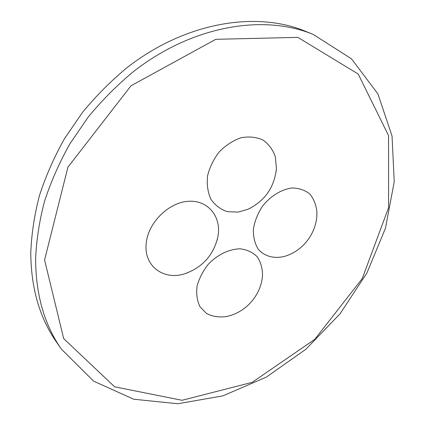 <?xml version="1.0" encoding="UTF-8"?>
<svg xmlns="http://www.w3.org/2000/svg" width="425" height="425" viewBox="0 0 425 425"><rect width="100%" height="100%" fill="white"/><g stroke="black" fill="none" stroke-linecap="round" stroke-linejoin="round"><path stroke-width="0.64" d="M44.577 259.983L67.92 167.163L131.017 85.765L215.81 39.312L297.829 37.363L358.211 74.051L388.546 135.58L388.604 207.639L362.238 278.582L314.739 339.368L252.184 382.335L182.065 400.297L114.649 386.824L63.686 338.598L44.577 259.983M188.339 272.467L185.215 273.604C164.565 280.845 144.171 266.81 146.11 244.534C147.247 223.704 167.997 202.518 188.222 201.312C208.489 199.75 222.036 217.403 217.754 237.363L216.984 240.529M227.784 316.211L225.813 316.646C218.636 317.48 212.197 316.423 206.502 313.48L199.978 306.733C197.094 300.751 196.122 293.893 197.062 286.163C199.176 278.295 202.985 270.916 208.494 264.021C217.696 254.522 229.383 248.97 240.221 248.816C247.106 249.682 252.79 252.36 257.274 256.833C260.796 262.167 262.538 268.43 262.507 275.634L262.289 277.668M250.782 207.915L247.988 209.275L238.244 212.096L227.338 211.666C220.559 209.403 215.087 205.264 210.917 199.245C207.793 192.328 206.672 184.556 207.559 175.918C209.684 167.206 213.61 159.147 219.337 151.746C225.877 145.175 233.123 140.505 241.076 137.732C249.023 136.287 256.286 137.031 262.868 139.963C268.68 144.064 272.845 149.669 275.352 156.777L276.431 168.412L276.117 171.53M316.891 211.756C317.65 231.79 303.578 251.042 284.314 256.445C273.918 258.931 264.35 256.339 258.182 249.114C254.803 243.541 253.194 236.932 253.364 229.272C254.655 221.361 257.651 213.732 262.358 206.391C270.422 196.095 281.35 189.353 292.023 187.983C298.913 188.062 304.81 190.044 309.713 193.933C313.762 198.767 316.158 204.717 316.891 211.778L316.896 213.738M61.439 349.18L56.599 342.226C39.679 318.065 31.067 288.293 30.77 252.912C31.477 234.249 34.345 215.22 39.382 195.819C45.65 176.428 53.97 157.462 64.34 138.938L82.386 112.535C96.029 95.944 110.978 80.925 127.245 67.485C185.693 22.004 256.132 10.827 305.421 31.259L313.267 34.457L351.507 58.841L377.931 93.941L392.036 136.042L394.23 181.767L385.459 228.22L366.929 272.962L339.947 313.921L305.904 349.228L266.316 377.118L222.918 395.861L177.825 403.75L133.657 399.224L93.617 381.14L61.439 349.18C44.434 324.907 35.828 294.918 35.615 259.202C36.375 240.353 39.323 221.127 44.46 201.508C50.846 181.889 59.298 162.701 69.822 143.937L88.124 117.188C101.947 100.374 117.088 85.149 133.551 71.506C192.695 25.362 263.755 13.924 313.267 34.457M185.215 273.604C202.55 267.277 213.398 255.191 217.759 237.347M225.781 316.652C245.374 313.055 261.088 295.439 262.507 275.634M247.982 209.275C264.934 200.924 274.417 187.303 276.431 168.412"/></g></svg>
